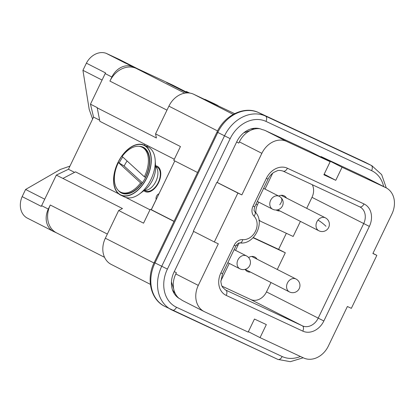 <?xml version="1.0" encoding="UTF-8"?>
<svg xmlns="http://www.w3.org/2000/svg" width="415" height="415" viewBox="0 0 415 415"><rect width="100%" height="100%" fill="white"/><g stroke="black" fill="none" stroke-linecap="round" stroke-linejoin="round"><path stroke-width="0.62" d="M286.35 233.292L278.615 249.358L253.275 237.541M287.419 168.236A4.524 2.682 115 0 1 283.118 171.115C280.343 170.29 278.356 170.192 277.153 170.819L273.895 172.339C271.457 173.932 269.511 176.193 268.054 179.124L266.368 178.383A18.099 14.566 -63 0 1 287.419 168.236L364.007 203.947A18.099 14.566 -63 0 1 369.36 226.408L323.85 320.977A18.099 14.566 -63 0 1 302.8 331.123A4.524 2.682 -65 0 0 302.369 325.827L250.691 299.511L221.895 286.085M239.45 242.92A13.571 10.925 117 0 0 237.837 245.602L235.549 250.354M229.272 263.401L220.832 280.929M278.615 249.358L285.312 252.771L253.622 237.992A13.571 10.925 117 0 0 253.062 237.754M369.36 226.408L311.992 197.338L306.701 208.33M300.419 221.382L293.161 236.467L261.471 221.688A13.571 10.925 117 0 1 261.196 221.553A13.571 10.925 117 0 1 258.976 219.95M285.312 252.771L277.277 269.475M270.995 282.522L266.482 291.901A13.571 10.925 117 0 1 250.691 299.511M258.753 202.147L257.45 204.844A13.571 10.925 117 0 0 255.884 212.916M272.665 173.231L265.029 189.095M257.046 259.173A8.144 6.557 117 0 0 254.784 257.004A8.144 6.557 117 0 0 254.618 256.921A8.144 6.557 117 0 0 248.595 257.549M245.125 269.345A8.144 6.557 117 0 0 247.392 271.519A8.144 6.557 117 0 0 247.558 271.597A8.144 6.557 117 0 0 250.478 272.074M311.992 197.338A13.571 10.925 117 0 0 312.293 184.722M276.193 210A8.144 6.557 117 0 0 276.815 210.374A8.144 6.557 117 0 0 276.981 210.457A8.144 6.557 117 0 0 279.902 210.929M286.475 198.033A8.144 6.557 117 0 0 284.208 195.859A8.144 6.557 117 0 0 284.042 195.781A8.144 6.557 117 0 0 278.667 196.041M376.851 255.355L351.349 308.345L347.391 306.498L328.364 346.037A21.264 17.114 -63 0 1 303.624 357.963L260.055 337.644L266.337 324.587L254.452 319.042L248.17 332.099L204.595 311.779A21.264 17.114 -63 0 1 204.164 311.572A21.264 17.114 -63 0 1 198.297 285.39L218.311 243.813L214.348 241.966L237.888 193.053L241.852 194.9L261.86 153.322A21.264 17.114 -63 0 1 286.594 141.396L330.169 161.715L323.887 174.772L335.766 180.318L342.053 167.261L385.628 187.58A21.264 17.114 -63 0 1 386.054 187.788A21.264 17.114 -63 0 1 391.921 213.969L372.893 253.508L376.851 255.355L372.961 253.373M214.348 241.966L193.297 231.243L216.838 182.33L237.888 193.053M241.852 194.9L217.19 182.434M330.169 161.715L309.113 150.998L265.543 130.678A21.264 17.114 -63 0 0 262.161 129.599L262.041 129.542A21.715 17.482 -63 0 0 236.783 141.722L217.164 182.481L216.838 182.33M324.167 174.191L335.766 180.318M188.031 92.913L173.107 85.314L126.233 63.454A18.099 14.566 -63 0 0 125.299 63.064L106.157 53.317A18.099 14.566 -63 0 0 86.387 63.163L105.524 72.91A18.099 14.566 -63 0 0 105.182 73.6L90.465 104.17L97.167 107.584L99.854 121.315L174.326 159.241M174.004 221.418L150.23 209.31L143.559 223.171L118.68 210.498L122.456 208.532L56.331 175.099L44.732 199.205L25.595 189.463L22.156 196.622A18.099 14.566 -63 0 0 26.944 217.917L46.081 227.664A18.099 14.566 -63 0 0 46.61 227.954L53.312 231.363A18.099 14.566 -63 0 1 48.316 209.082L50.282 205.005A22.623 18.208 -63 0 0 56.518 232.857L104.549 257.316M63.122 178.32L75.53 171.857L118.617 193.8M174.067 221.283L151.319 209.7L174.798 160.921M150.23 209.31L151.319 209.7M197.545 172.505L173.771 160.398L180.442 146.542L155.558 133.869L156.408 137.988L97.074 107.776M125.688 197.405L150.002 209.788M109.918 81.091L111.879 77.014A18.099 14.566 117 0 1 132.93 66.867L136.229 68.402A22.623 18.208 -63 0 0 109.918 81.091L166.975 110.146M208.771 101.286L204.953 99.341L214.047 103.579A18.099 14.566 -63 0 1 214.41 103.76L218.046 105.612M189.728 93.064L186.309 91.471L189.339 93.012M186.932 92.919L166.602 82.564L187.009 92.919M217.569 130.938L168.9 106.152A21.264 17.114 -63 0 1 193.634 94.226L234.62 113.653M53.312 231.363A18.099 14.566 -63 0 0 53.675 231.544L56.746 232.976M22.156 196.622L41.298 206.369A18.099 14.566 -63 0 1 41.619 205.669L44.732 199.205M150.375 284.348L111.204 264.402A21.264 17.114 -63 0 1 105.343 238.22L118.68 210.498M168.9 106.152L155.558 133.869M260.055 337.644L248.367 331.689M342.053 167.261L320.997 156.538L320.738 156.912M198.297 285.39L175.81 273.936A21.264 17.114 117 0 0 179.005 298.344M175.81 273.936L176.401 272.712L174.264 271.623M204.164 311.572L183.114 300.849A21.264 17.114 -63 0 1 180.556 299.168L179.467 298.613M236.649 142.003L238.781 143.092L239.372 141.868A21.264 17.114 117 0 1 259.847 128.733M385.628 187.58L364.572 176.857L320.997 156.538M364.572 176.857A21.264 17.114 -63 0 1 365.003 177.065L386.054 187.788M158.976 193.789A3.621 2.148 -65 0 0 156.559 196.155A3.621 2.148 115 0 0 156.17 199.491L156.196 199.568M147.548 145.603L147.097 146.547M155.573 166.342L156.865 166.939A13.244 7.854 115 0 1 159.661 170.181A13.244 7.854 115 0 1 160.107 171.748A13.244 7.854 115 0 1 156.092 186.102A13.244 7.854 115 0 1 145.67 190.942L144.384 190.345M180.556 299.168L180.437 299.111A21.715 17.482 -63 0 1 179.996 298.899A21.715 17.482 -63 0 1 174.01 272.157L193.618 231.409M69.953 166.109L60.331 169.455L25.595 189.463M90.465 104.17L93.546 117.087L68.439 169.263L56.331 175.099M102.074 80.064L82.933 70.317L89.209 109.451L92.607 119.038M137.515 68.714L119.494 59.537L106.157 53.317M68.439 169.263L74.544 172.37M186.091 91.922L186.309 91.471M93.546 117.087L99.621 120.179M86.387 63.163L82.933 70.317M144.332 145.255L144.83 144.218M122.778 157.02A25.336 15.028 -65 0 0 119.224 162.929M118.451 190.568A25.336 15.028 -65 0 0 135.223 190.361A25.336 15.028 -65 0 0 136.198 189.603A25.336 15.028 -65 0 0 149.701 159.313A25.336 15.028 -65 0 0 139.077 146.329M155.194 160.185L155.584 166.451A19.443 11.532 115 0 1 145.219 189.697A19.443 11.532 115 0 1 144.472 190.278L139.419 194.007A27.598 16.372 -65 0 0 140.483 193.183A27.598 16.372 -65 0 0 154.095 170.83A27.598 16.372 -65 0 0 155.194 160.185A27.598 16.372 -65 0 0 148.041 146.988L144.098 145.146A27.598 16.372 115 0 1 150.152 168.993A27.598 16.372 115 0 1 136.545 191.346A27.598 16.372 115 0 1 120.77 195.175A27.598 16.372 115 0 1 114.716 171.328A27.598 16.372 115 0 1 128.323 148.975A27.598 16.372 115 0 1 144.098 145.146M120.77 195.175L124.713 197.011A27.598 16.372 -65 0 0 139.419 194.007M155.589 166.555A13.244 7.854 115 0 1 157.71 170.632A13.244 7.854 115 0 1 154.328 184.094A13.244 7.854 115 0 1 144.555 190.215M149.084 156.663A24.884 14.758 -65 0 0 142.993 147.626L141.894 147.118A24.884 14.758 115 0 1 147.984 156.149A24.884 14.758 115 0 1 144.332 176.78L145.432 177.293A24.884 14.758 -65 0 0 149.441 159.531A24.884 14.758 -65 0 0 149.084 156.663M127.109 160.989A20.963 12.434 -65 0 0 124.168 166.042L118.42 162.55L140.607 182.896A24.884 14.758 115 0 1 120.858 192.218A24.884 14.758 115 0 1 114.768 183.181A24.884 14.758 115 0 1 118.42 162.55M120.858 192.218L121.958 192.731A24.884 14.758 -65 0 0 135.223 190.023A24.884 14.758 -65 0 0 141.707 183.409L142.054 183.311M145.707 177.221L145.432 177.293M144.332 176.78L122.145 156.439A24.884 14.758 115 0 1 141.894 147.118M140.607 182.896L141.707 183.409M124.168 166.042L142.433 182.782M364.007 203.947A4.524 2.682 115 0 1 359.701 206.831L359.924 206.94A13.571 10.925 117 0 1 363.67 223.654L318.16 318.217A13.571 10.925 117 0 1 302.369 325.827L225.267 289.852M237.837 245.602L236.509 244.928M253.093 237.722L253.622 237.992M323.85 320.977L266.482 291.901M256.029 204.118L257.45 204.844M283.165 171.141L359.649 206.805A4.524 2.682 115 0 0 359.701 206.831L283.118 171.115A4.524 2.682 115 0 1 283.066 171.094M242.718 239.621A13.571 10.925 -63 0 0 255.5 231.207A13.571 10.925 -63 0 0 254.016 216.142A4.524 2.599 -45 0 0 254.826 211.723C265.885 221.537 254.587 245.115 239.917 242.91C239.31 243.294 238.864 241.774 235.881 245.976L234.195 245.234A9.047 7.283 -63 0 1 242.718 239.621A4.524 2.557 95.2 0 1 239.917 242.91M220.858 272.951L222.544 273.693L220.853 281.707L221.543 285.224L222.497 287.185L225.511 289.981A13.571 10.925 117 0 0 225.786 290.116A4.524 2.682 -65 0 1 226.217 295.413A18.099 14.566 -63 0 1 220.858 272.951L234.195 245.234M302.8 331.123L226.217 295.413M254.826 211.723L254.239 210.654C253.876 210.862 254.037 209.591 254.717 206.846L253.031 206.099L266.368 178.383M254.016 216.142A9.047 7.283 -63 0 1 253.031 206.099M105.182 73.6L111.879 77.014M184.815 93.147L136.229 68.402M214.047 103.579L217.865 105.524M126.233 63.454L132.93 66.867M107.34 234.06L50.282 205.005M41.619 205.669L48.316 209.082M153.996 262.996L105.343 238.22M233.235 114.395L193.634 94.226M286.594 141.396L265.543 130.678M261.86 153.322L239.372 141.868M295.999 279.01A7.237 5.826 117 0 0 287.989 282.008A7.237 5.826 117 0 0 288.218 291.024A7.237 5.826 117 0 0 289.431 291.911A7.237 7.237 0 0 0 297.84 280.353A7.237 7.237 0 0 0 295.999 279.01L251.698 256.449M317.957 220.116A7.237 5.826 117 0 0 318.855 230.766A7.237 7.237 0 0 0 327.772 228.867A7.237 7.237 0 0 0 325.427 217.865A7.237 5.826 117 0 0 317.957 220.116A7.237 1.095 39 0 1 325.967 226.268M281.054 197.659A7.237 7.237 0 0 0 279.212 196.316A7.237 5.826 117 0 0 271.197 199.314A7.237 5.826 117 0 0 271.426 208.33A7.237 5.826 117 0 0 272.639 209.217A7.237 7.237 0 0 0 281.054 197.659A7.237 4.155 135.1 0 1 279.752 204.714M151.268 209.679L156.17 199.491M155.537 165.751A14.027 8.321 115 0 1 160.076 169.626A14.027 8.321 115 0 1 156.17 186.646A14.027 8.321 115 0 1 143.906 190.693M238.848 268.08A7.237 5.826 117 0 0 239.912 268.821A7.237 7.237 0 0 0 248.108 257.051A7.237 7.237 0 0 0 246.484 255.92A7.237 5.826 117 0 0 238.402 259.027A7.237 5.826 117 0 0 238.848 268.08M300.434 356.475A30.767 24.765 -63 0 1 282.148 356.521L176.515 307.266A4.524 2.682 115 0 1 172.209 310.145A4.524 2.682 115 0 1 172.158 310.124A35.291 28.407 -63 0 1 171.447 309.777A35.291 28.407 -63 0 1 161.71 266.321L224.489 135.887A35.291 28.407 -63 0 1 265.538 116.096L371.171 165.357L364.474 161.943L258.836 112.688A4.524 2.682 -65 0 0 258.789 112.662A4.524 2.682 -65 0 0 258.732 112.636M176.515 307.266A30.767 24.765 -63 0 1 167.406 269.081L230.18 138.641L217.014 132.053C224.748 115.048 244.57 105.555 258.789 112.662L365.184 162.291A35.291 28.407 -63 0 0 364.474 161.943A4.524 2.682 -65 0 0 364.422 161.923A4.524 2.682 -65 0 0 364.37 161.897M164.745 306.363A35.291 28.407 -63 0 1 155.013 262.913L154.235 262.488C145.935 278.849 150.65 299.646 164.745 306.363L277.843 359.406A4.524 2.682 115 0 1 277.791 359.38L172.256 310.171M230.18 138.641A30.767 24.765 -63 0 1 265.968 121.393A4.524 2.682 115 0 0 265.538 116.096L258.836 112.688A35.291 28.407 -63 0 0 217.787 132.473L155.013 262.913L167.406 269.081M265.968 121.393L371.601 170.653A30.767 24.765 -63 0 1 383.657 186.568M371.601 170.653A4.524 2.682 115 0 0 371.171 165.357A35.291 28.407 -63 0 1 371.882 165.704L365.184 162.291M282.148 356.521A4.524 2.682 115 0 1 277.843 359.406L290.334 361.683L303.22 357.772M179.565 298.67L180.437 299.111M250.442 129.091A19.453 15.661 -63 0 1 254.421 129.034M175.125 293.26A19.453 15.661 -63 0 1 172.381 289.556M136.499 191.159A27.364 16.232 115 0 1 114.161 185.023A27.364 16.232 115 0 1 128.349 149.151A27.364 16.232 115 0 1 150.687 155.293A27.364 16.232 115 0 1 136.499 191.159M259.059 220.469L261.196 221.553M254.717 206.846L268.054 179.124M222.544 273.693L235.881 245.976M245.125 269.351L289.431 291.911M277.666 209.793L318.855 230.766M281.121 195.304L325.427 217.865M257.326 201.42L272.639 209.217M263.603 188.369L279.212 196.316M227.845 262.674L239.912 268.821M234.122 249.628L246.484 255.92M217.014 132.053L154.235 262.488M386.277 187.902L381.66 174.622L371.882 165.704M171.452 282.003L173.698 288.99M243.792 132.784L250.255 130.528M149.665 163.131L149.441 159.531M138.128 187.881L135.223 190.023"/></g></svg>
